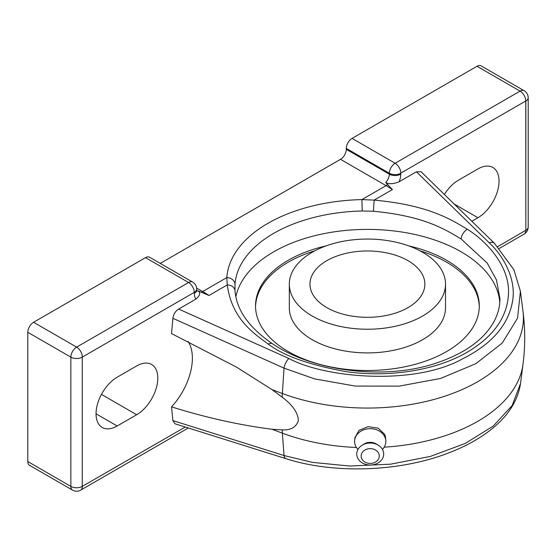 <?xml version="1.0" encoding="UTF-8"?>
<svg xmlns="http://www.w3.org/2000/svg" width="556" height="556" viewBox="0 0 556 556"><rect width="100%" height="100%" fill="white"/><g stroke="black" fill="none" stroke-linecap="round" stroke-linejoin="round"><path stroke-width="0.83" d="M497.717 246.628L525.844 230.288L525.761 100.984A8.055 4.65 -120 0 0 520.062 91.121L395.121 163.255A8.173 4.719 120 0 0 389.346 173.263L346.291 148.403A8.173 4.719 -60 0 1 352.073 138.395L477.006 66.261A8.173 4.719 -60 0 1 481.093 65.858L524.148 90.718A8.173 4.719 120 0 0 520.062 91.121L477.006 66.261M346.291 148.403L346.291 149.321L389.346 174.181A8.173 4.719 -60 0 1 385.676 182.507L392.432 189.561L374.16 200.111L361.907 199.597L386.086 185.641A8.173 4.719 120 0 0 387.671 184.467M160.26 263.398L340.515 159.329A8.173 4.719 120 0 0 346.291 149.321M145.519 257.65A8.173 4.719 -60 0 1 149.606 257.247L192.654 282.1A8.173 4.719 120 0 0 188.574 282.504L145.519 257.65L33.575 322.278A8.173 4.719 -60 0 0 27.8 332.286L27.8 461.543A8.173 4.719 -60 0 0 29.496 465.282L72.544 490.142C75.282 491.58 77.986 491.58 80.662 490.135L188.317 427.981M444.376 194.468A29.871 17.25 -60 0 1 458.415 180.2L477.91 168.941A29.871 17.25 -60 0 1 492.852 167.46A29.871 17.25 -60 0 1 497.432 191.403A29.871 17.25 -60 0 1 477.91 217.723L471.822 221.239M525.761 100.984L400.82 173.118L400.737 174.181A16.228 9.369 -60 0 1 399.173 181.756L416.416 171.797L421.114 171.783L494.52 243.382A8.173 5.233 134.3 0 0 489.217 242.812C503.097 255.545 516.774 279.147 512.465 301.769C508.149 325.225 491.58 344.22 462.752 358.752C414.762 385.822 325.469 378.275 288.87 358.481L178.671 309.06L195.914 299.107C200.104 295.458 200.806 292.706 198.019 290.851L208.993 295.465L227.265 284.922C231.796 318.56 253.209 333.12 268.333 344.115C283.901 355.993 310.165 365.222 347.132 371.811C390.395 377.712 436.668 370.178 467.332 352.136C493.937 336.345 507.663 316.614 508.518 292.942C509.477 265.281 485.506 240.449 467.311 229.239C450.513 219.224 428.301 205.088 374.16 200.111L373.389 211.245L362.227 210.988A132.53 76.513 0 0 0 234.986 284.443L235.007 290.753A8.173 6.415 175.8 0 0 227.265 284.922L226.827 277.59A140.703 81.232 0 0 1 361.907 199.597L362.227 210.988M172.881 420.586L284.04 455.531A8.173 3.989 107.5 0 0 286.02 458.693L175.064 423.811L172.881 420.586L171.533 406.86A48.9 28.231 120 0 0 188.164 341.523M272.009 389.603L282.365 393.495A232.311 103.409 110.6 0 0 282.142 397.158L272.009 389.603L236.495 367.12L171.533 333.579L172.881 318.296C173.465 314.265 175.39 311.186 178.671 309.06M117.17 426A29.871 17.25 -60 0 1 102.234 427.481A29.871 17.25 -60 0 1 97.654 403.538A29.871 17.25 -60 0 1 117.17 377.211L136.672 365.952A29.871 17.25 -60 0 1 151.607 364.472A29.871 17.25 -60 0 1 156.187 388.415A29.871 17.25 -60 0 1 136.672 414.741L117.17 426L96.049 413.803M171.533 406.86C205.908 417.612 239.4 425.083 272.009 429.26L282.365 433.145L284.04 455.531L312.368 462.37L349.71 466.032L390.722 464.163L430.295 456.434L465.302 443.417L493.255 426.049L512.118 405.595L520.52 383.515L522.994 364.333A156.014 90.072 0 0 1 384.147 447.191M282.142 397.158C292.685 405.046 298.085 412.893 298.343 420.697C296.07 427.286 290.67 430.351 282.142 429.878L272.009 429.26M399.173 181.749C393.405 184.071 388.901 184.321 385.676 182.507M499.802 302.367A132.53 76.513 0 0 0 461.126 251.805A132.53 76.513 0 0 0 324.127 233.596A132.53 76.513 0 0 0 235.841 296.758M235.007 290.753C236.508 309.991 248.984 327.644 272.419 343.712L272.419 343.712C312.743 371.206 383.07 380.172 433.833 363.874C463.815 354.186 483.901 340.022 494.082 321.389C497.995 314.022 499.948 306.481 499.941 298.78L496.501 280.015L487.195 263.064L461.126 238.997C445.293 229.489 424.423 216.082 373.389 211.245M408.729 245.884A111.881 64.593 0 0 1 479.3 305.911A111.881 64.593 0 0 1 446.531 351.587A111.881 64.593 180 0 1 324.6 365.591A111.881 64.593 180 0 1 255.538 305.911A111.881 64.593 180 0 1 288.307 260.236A111.881 64.593 0 0 1 326.101 245.884M255.545 306.863A111.881 64.593 180 0 1 288.307 262.147A111.881 64.593 0 0 1 314.863 250.791M479.286 306.863A111.881 64.593 0 0 0 419.968 250.791M422.636 339.702A78.097 45.092 180 0 1 337.527 349.474A78.097 45.092 180 0 1 289.322 307.815L289.322 284.144A78.097 45.092 180 0 1 312.194 252.264A78.097 45.092 0 0 1 397.304 242.492A78.097 45.092 0 0 1 445.516 284.144L445.516 307.815A78.097 45.092 0 0 1 422.636 339.702M445.516 284.144A78.097 45.092 0 0 1 422.636 316.03A78.097 45.092 180 0 1 337.527 325.802A78.097 45.092 180 0 1 289.322 284.144M408.041 307.6A57.449 33.172 180 0 1 345.429 314.793A57.449 33.172 180 0 1 309.963 284.144A57.449 33.172 180 0 1 326.789 260.695A57.449 33.172 0 0 1 389.402 253.501A57.449 33.172 0 0 1 424.867 284.144A57.449 33.172 0 0 1 408.041 307.6M382.542 449.609L383.918 447.545A15.617 12.753 0 0 0 385.829 441.429A15.617 12.753 180 0 0 385.788 440.484L385.517 437.565A15.353 12.531 180 0 0 384.689 434.34L378.233 428.19L368.176 426.647L359.03 430.351L354.888 437.732L354.638 440.484A15.617 12.753 180 0 0 354.596 441.429A15.617 12.753 0 0 0 356.5 447.545L357.883 449.609M494.52 243.382L513.911 269.729L520.409 291.233L517.567 318.129L502.304 342.976L475.915 363.645L440.574 378.441L399.187 386.135L355.319 386.079L314.717 378.914L284.04 368.142L172.881 318.296M385.788 440.484A15.617 12.753 180 0 0 370.213 428.676A15.617 12.753 180 0 0 354.638 440.484M378.33 445.266L376.356 444.042A10.189 8.319 180 0 0 364.069 444.042L362.088 445.266A13.469 11.002 180 0 0 356.743 454.037A13.469 11.002 0 0 0 370.213 465.038A13.469 11.002 0 0 0 383.682 454.037A13.469 11.002 180 0 0 378.33 445.266A13.469 11.002 180 0 0 362.088 445.266M379.282 456.038A9.07 7.402 180 0 0 370.213 448.636A9.07 7.402 180 0 0 361.143 456.038A9.07 7.402 0 0 0 370.213 463.44A9.07 7.402 0 0 0 379.282 456.038M454.162 204.01L477.91 217.723M195.914 299.107A16.228 9.369 -60 0 1 194.35 293.332L194.266 292.373L82.246 357.14L82.246 486.403L185.259 427.022M101.442 394.399L136.672 414.741M286.02 458.693L286.02 458.693C333.76 474.073 399.25 471.891 447.768 453.258C464.566 446.927 478.897 439.108 490.76 429.795C507.996 416.242 517.914 400.813 520.52 383.515M282.142 429.878A232.311 103.409 110.6 0 0 282.365 433.145A156.014 90.072 0 0 0 356.465 447.49M520.409 291.233L522.994 311.29A156.014 90.072 0 0 1 446.864 395.504A156.014 90.072 0 0 1 282.365 393.495L284.04 368.142A8.173 3.35 -65.8 0 1 288.87 358.481M416.416 171.797L489.217 242.812M198.019 290.851A8.173 4.719 -60 0 1 196.755 290.788M194.35 293.332A8.055 4.65 0 0 0 196.706 290.044L196.706 289.127C196.622 286.097 195.274 283.748 192.654 282.1M194.35 292.421A8.055 4.65 0 0 0 196.706 289.127M196.643 288.077L202.648 291.546L226.827 277.59A8.173 6.665 -176.1 0 1 234.986 284.443M201.057 292.206A8.173 4.719 120 0 0 202.648 291.546A128.693 74.302 60 0 1 208.993 295.465M340.515 159.329L386.086 185.641A128.693 74.302 60 0 1 392.432 189.561M400.737 173.263A8.055 4.65 180 0 1 389.346 173.263L389.346 174.181A8.055 4.65 180 0 0 400.737 174.181M400.82 173.118A8.055 4.65 -120 0 0 395.121 163.255L352.073 138.395M525.844 223.714L525.844 101.032A8.055 4.65 0 0 0 528.2 97.745C528.117 94.708 526.761 92.365 524.148 90.718M194.266 292.373A8.055 4.65 -120 0 0 188.574 282.504L76.631 347.132A8.173 4.719 120 0 0 70.855 357.14L70.855 486.403A8.173 4.719 120 0 0 72.544 490.142M82.246 486.403A8.055 4.65 180 0 1 70.855 486.403L27.8 461.543M82.246 357.14A8.055 4.65 180 0 1 70.855 357.14L27.8 332.286M82.33 357.001A8.055 4.65 -120 0 0 76.631 347.132L33.575 322.278M82.33 486.444A8.055 4.65 60 0 1 80.662 490.135M272.419 343.712A8.173 4.378 123.3 0 0 268.333 344.115M461.126 238.997A8.173 4.378 -56.7 0 1 467.311 229.239M525.761 230.434A8.055 4.65 60 0 1 524.093 234.125C526.727 232.484 528.096 230.108 528.2 227.001L528.2 97.745M525.844 230.288A8.055 4.65 0 0 0 528.2 227.001M196.039 290.496L196.866 291.295L196.706 290.044M499.357 248.4L524.093 234.125M522.994 311.29C525.267 328.971 525.267 346.652 522.994 364.333"/></g></svg>
